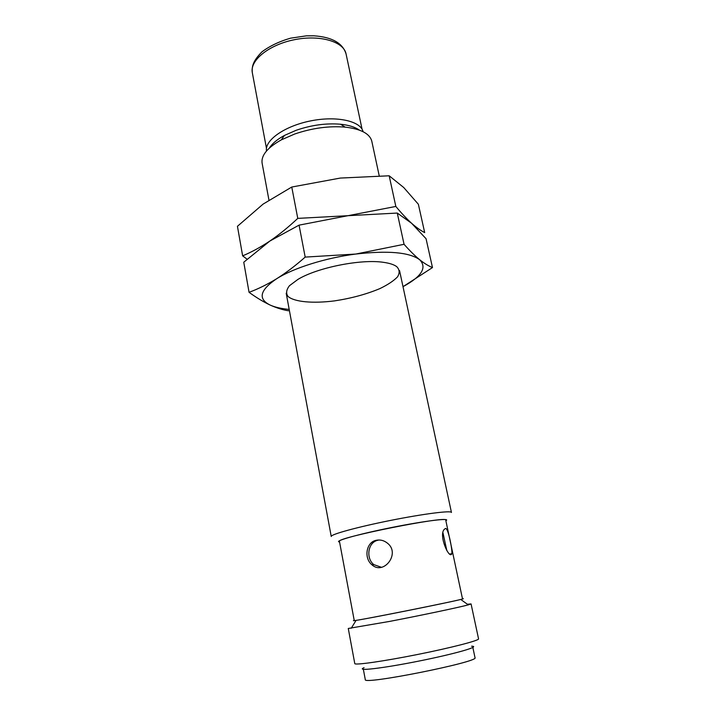 <?xml version="1.0" encoding="UTF-8"?>
<svg xmlns="http://www.w3.org/2000/svg" width="716" height="716" viewBox="0 0 716 716"><rect width="100%" height="100%" fill="white"/><g stroke="black" fill="none" stroke-linecap="round" stroke-linejoin="round"><path stroke-width="1.07" d="M379.212 175.778L371.801 141.24C369.841 133.686 360.962 128.978 345.157 127.126C328.868 125.792 312.024 128.101 294.643 134.035L281.281 139.889C267.408 147.675 261.018 155.435 262.11 163.159L268.939 200.041M286.194 293.238L331.24 536.49C330.345 534.494 357.49 527.012 390.533 520.425C423.577 513.811 451.51 510.284 451.447 512.468L399.555 270.585M339.563 541.985C332.931 541.359 358.403 534.136 391.938 527.45C425.465 520.729 451.751 517.614 445.871 520.738M359.298 130.088C355.038 127.036 348.773 125.085 340.503 124.226C326.192 123.036 311.424 125.049 296.2 130.267L284.467 135.422C277.164 139.396 272.134 143.603 269.368 148.06M339.456 541.394C334.918 537.967 448.619 515.243 445.746 520.156L462.5 598.871C466.546 599.05 350.572 622.231 354.241 620.503L339.456 541.394M363.075 131.699C360.783 121.04 336.735 115.616 310.699 120.888C284.637 126.025 264.517 140.273 266.495 151.004M376.383 540.258C380.294 539.515 383.91 540.428 387.231 543.014C401.014 553.235 383.624 575.709 371.944 564.79C363.728 558.337 366.001 542.048 376.383 540.258M445.54 528.444C448.261 527.996 452.378 549.611 451.903 553.62C449.523 560.252 438.308 535.398 444.26 529.375L445.54 528.444M446.865 550.738L443.007 532.999M354.214 620.369C352.621 620.817 353.248 620.817 356.076 620.378C368.847 618.534 448.261 602.666 460.755 599.462L461.48 599.283C463.628 598.737 463.959 598.558 462.473 598.737M378.164 540.195C367.827 541.985 365.652 558.149 373.77 564.602L381.431 567.305M471.065 603.928L478.557 638.851C479.46 640.444 451.429 647.729 417.33 654.531C383.239 661.351 354.554 665.397 354.778 663.589L348.271 628.469L389.674 621.399C421.527 615.286 459.52 607.275 468.264 604.877L471.065 603.928L467.369 604.241M364.059 667.697C354.93 671.527 382.201 668.431 418.645 661.128C455.108 653.86 481.465 646.244 471.575 646.217M363.361 669.335L365.285 679.6C362.296 685.31 479.971 661.79 475.012 657.673L472.846 647.461M432.482 267.569C428.607 266.048 424.311 263.407 419.594 259.666C414.832 255.764 409.65 250.636 404.057 244.299L355.798 254.046L305.186 257.098L299.064 225.146L347.958 215.695L397.273 213.055L411.575 223.258L426.056 238.723L432.482 267.569L403.001 286.677C421.787 276.474 427.318 267.471 419.594 259.666C409.31 252.265 388.045 250.385 355.798 254.046C325.682 257.867 293.542 268.026 276.77 278.667C259.881 290.078 257.662 298.876 270.111 305.043C274.89 307.218 281.254 308.677 289.192 309.419M396.7 266.62C399.626 269.583 399.895 273.002 397.505 276.886C393.675 280.869 387.804 284.771 379.883 288.602C366.395 294.249 351.261 298.348 334.488 300.89C312.99 303.611 294.553 302.036 288.011 296.451C285.809 293.363 286.293 289.783 289.479 285.702L297.91 279.41C317.206 267.614 361.079 258.843 383.427 262.325C389.522 263.166 393.943 264.598 396.7 266.62M305.186 257.098C295.636 265.555 286.158 272.742 276.77 278.667C267.345 284.413 258.118 288.969 249.061 292.325C256.507 297.704 263.524 301.937 270.111 305.043C276.671 307.987 282.775 309.894 288.432 310.771M397.273 213.055L404.057 244.299M297.767 218.38L291.761 187.037L340.27 178.069L389.182 175.787L403.708 187.502L418.368 204.257L424.686 232.602C420.74 230.597 416.372 227.482 411.575 223.258C406.751 218.863 401.497 213.261 395.832 206.441L347.958 215.695L297.767 218.38C288.387 227.178 279.088 234.732 269.86 241.041L243.762 262.226L249.061 292.325M291.761 187.037L263.085 204.114L237.444 226.301L242.643 255.854C251.54 252.113 260.615 247.172 269.86 241.041L299.064 225.146M242.643 255.854L247.056 259.183M389.182 175.787L395.832 206.441M362.081 129.247L346.07 53.96C343.814 41.617 319.98 34.511 294.473 39.693C268.939 44.714 249.669 60.43 252.318 72.692L266.468 148.355M284.467 135.422L281.281 139.889M340.503 124.226L345.157 127.126M449.854 554.05L451.903 553.62M373.77 564.602L371.944 564.79M356.076 620.378L351.234 628.263M460.755 599.462L468.264 604.877M346.07 53.96C342.731 43.094 331.973 37.035 313.805 35.8L306.35 35.845L290.544 38.181C279.321 41.438 269.789 45.994 261.931 51.856C253.052 60.923 251.719 66.302 252.318 72.692"/></g></svg>
